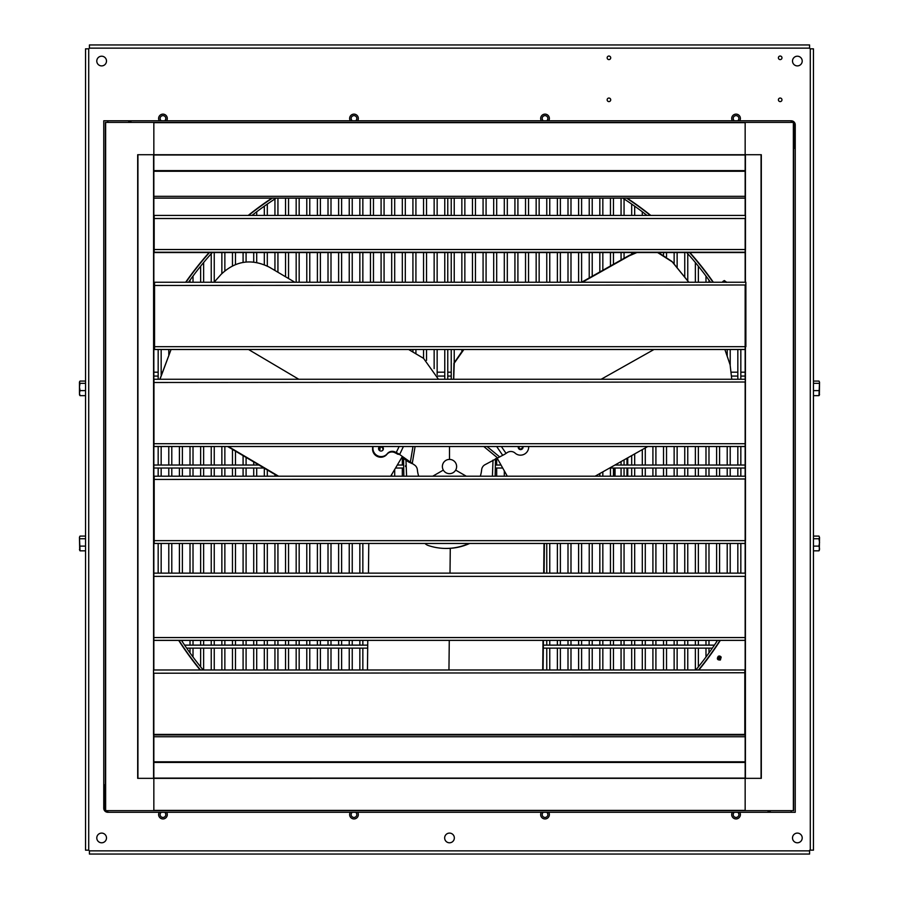 <?xml version="1.0" encoding="UTF-8"?>
<svg xmlns="http://www.w3.org/2000/svg" width="899" height="899" viewBox="0 0 899 899"><rect width="100%" height="100%" fill="white"/><g stroke="black" fill="none" stroke-linecap="round" stroke-linejoin="round"><path stroke-width="1.35" d="M778.399 99.834A1.787 1.787 0 0 1 780.186 98.047A1.787 1.787 0 0 1 781.973 99.834A1.787 1.787 0 0 1 780.186 101.609A1.787 1.787 0 0 1 778.399 99.834M778.399 57.828A1.787 1.787 0 0 1 780.186 56.041A1.787 1.787 0 0 1 781.973 57.828A1.787 1.787 0 0 1 780.186 59.604A1.787 1.787 0 0 1 778.399 57.828M607.151 57.828A1.787 1.787 0 0 1 608.926 56.041A1.787 1.787 0 0 1 610.713 57.828A1.787 1.787 0 0 1 608.926 59.604A1.787 1.787 0 0 1 607.151 57.828M607.151 99.834A1.787 1.787 0 0 1 608.926 98.047A1.787 1.787 0 0 1 610.713 99.834A1.787 1.787 0 0 1 608.926 101.609A1.787 1.787 0 0 1 607.151 99.834M96.789 61.053A4.843 4.843 0 0 1 101.643 56.21A4.843 4.843 0 0 1 106.487 61.053A4.843 4.843 0 0 1 101.643 65.897A4.843 4.843 0 0 1 96.789 61.053M792.513 61.053A4.843 4.843 0 0 1 797.357 56.21A4.843 4.843 0 0 1 802.211 61.053A4.843 4.843 0 0 1 797.357 65.897A4.843 4.843 0 0 1 792.513 61.053M96.789 837.947A4.843 4.843 0 0 1 101.643 833.103A4.843 4.843 0 0 1 106.487 837.947A4.843 4.843 0 0 1 101.643 842.79A4.843 4.843 0 0 1 96.789 837.947M792.513 837.947A4.843 4.843 0 0 1 797.357 833.103A4.843 4.843 0 0 1 802.211 837.947A4.843 4.843 0 0 1 797.357 842.79A4.843 4.843 0 0 1 792.513 837.947M444.657 837.947A4.843 4.843 0 0 1 449.5 833.103A4.843 4.843 0 0 1 454.343 837.947A4.843 4.843 0 0 1 449.5 842.79A4.843 4.843 0 0 1 444.657 837.947M543.367 120.792A2.843 2.843 0 0 1 545.019 115.634A2.843 2.843 0 0 1 546.671 120.792M546.671 812.28A2.843 2.843 0 0 1 545.019 817.438A2.843 2.843 0 0 1 543.367 812.28M734.393 120.792A2.843 2.843 0 0 1 736.045 115.634A2.843 2.843 0 0 1 737.697 120.792M737.697 812.28A2.843 2.843 0 0 1 736.045 817.438A2.843 2.843 0 0 1 734.393 812.28M355.633 120.792A2.843 2.843 0 0 0 353.981 115.634A2.843 2.843 0 0 0 352.329 120.792M352.329 812.28A2.843 2.843 0 0 0 353.981 817.438A2.843 2.843 0 0 0 355.633 812.28M164.607 120.792A2.843 2.843 0 0 0 162.955 115.634A2.843 2.843 0 0 0 161.303 120.792M161.303 812.28A2.843 2.843 0 0 0 162.955 817.438A2.843 2.843 0 0 0 164.607 812.28M178.676 640.391A321.831 321.831 0 0 0 200.129 669.98M698.871 669.98A321.831 321.831 0 0 0 720.324 640.391M713.334 282.241A321.831 321.831 0 0 0 689.893 252.563M650.786 215.423A321.831 321.831 0 0 0 627.086 198.128M271.914 198.128A321.831 321.831 0 0 0 248.214 215.423M209.107 252.563A321.831 321.831 0 0 0 185.666 282.241M154.549 337.766A321.831 321.831 0 0 0 153.841 339.406M809.583 850.252L810.291 850.173L810.291 48.827L809.583 48.13L89.417 48.13L88.709 48.827L88.709 850.173L89.417 850.87L809.583 850.87L809.583 850.252M89.417 48.13L89.417 44.95L809.583 44.95L809.583 48.13M809.583 44.95L89.417 44.95M809.583 850.87L809.583 854.05L89.417 854.05L89.417 850.87M88.709 850.173L85.54 850.173L85.54 48.827L88.709 48.827M85.54 48.827L85.54 381.075L80.033 381.075L79.46 382.21L80.033 381.075M85.54 381.075L85.54 536.096L80.033 536.096L79.46 537.422L80.033 536.096M85.54 536.096L85.54 850.173M810.291 48.827L813.46 48.827L813.46 850.173L810.291 850.173M813.46 850.173L813.46 550.829L818.967 550.829L819.54 549.503M813.46 550.829L813.46 395.65L818.967 395.65L819.54 394.526M813.46 395.65L813.46 48.827M159.269 812.28A4.36 4.36 0 0 0 164.09 818.798A4.36 4.36 0 0 0 166.641 812.28M166.641 120.792A4.36 4.36 0 0 0 161.82 114.274A4.36 4.36 0 0 0 159.269 120.792M350.295 812.28A4.36 4.36 0 0 0 355.116 818.798A4.36 4.36 0 0 0 357.678 812.28M357.678 120.792A4.36 4.36 0 0 0 352.858 114.274A4.36 4.36 0 0 0 350.295 120.792M732.359 812.28A4.36 4.36 0 0 0 734.91 818.798A4.36 4.36 0 0 0 739.731 812.28M739.731 120.792A4.36 4.36 0 0 0 737.18 114.274A4.36 4.36 0 0 0 732.359 120.792M541.322 812.28A4.36 4.36 0 0 0 543.884 818.798A4.36 4.36 0 0 0 548.705 812.28M548.705 120.792A4.36 4.36 0 0 0 546.143 114.274A4.36 4.36 0 0 0 541.322 120.792M695.826 669.98A319.482 319.482 0 0 0 717.537 640.391M710.468 282.241A319.482 319.482 0 0 0 686.746 252.563M647.01 215.423A319.482 319.482 0 0 0 622.793 198.128M276.207 198.128A319.482 319.482 0 0 0 251.99 215.423M212.254 252.563A319.482 319.482 0 0 0 188.532 282.241M154.549 343.744A319.482 319.482 0 0 0 153.841 345.474M178.98 640.391A321.572 321.572 0 0 0 200.466 669.98M698.534 669.98A321.572 321.572 0 0 0 720.02 640.391M713.019 282.241A321.572 321.572 0 0 0 689.555 252.563M650.37 215.423A321.572 321.572 0 0 0 626.614 198.128M272.386 198.128A321.572 321.572 0 0 0 248.63 215.423M209.445 252.563A321.572 321.572 0 0 0 185.981 282.241M154.549 338.406A321.572 321.572 0 0 0 153.841 340.058M181.463 640.391A319.482 319.482 0 0 0 203.174 669.98M726.302 282.365L723.909 281.567M722.807 282.241L724.313 280.555L726.752 282.297M724.313 280.555L722.931 281.409A2.124 2.124 0 0 0 722.582 282.241M723.414 282.241A1.315 1.315 0 0 1 724.852 281.342L724.673 282.241L725.83 282.05A1.315 1.315 0 0 1 725.909 282.241M724.718 282.241L725.83 282.05L724.852 281.342M718.099 657.708L719.874 656.101A2.124 2.124 0 0 0 718.29 656.304L717.705 659.113L720.178 659.585L720.065 657.068M719.874 656.101L721.167 657.079L720.402 659.99C717.335 660.147 716.615 658.922 718.267 656.326L718.29 656.304M718.672 657.023L718.368 657.27A1.315 1.315 0 0 1 720.616 657.877L719.706 658.023L720.301 659.034A1.315 1.315 0 0 1 718.054 658.439L718.964 658.282L718.368 657.27L718.054 658.439M719.706 658.023L720.301 659.034L720.616 657.877M720.38 656.315L721.167 657.079L720.402 659.99L721.167 657.079L720.38 656.315M718.368 657.27L718.964 658.282M813.46 546.12L818.967 546.12L819.54 548.469L818.967 550.829M813.46 538.748L818.967 538.748L819.54 542.434L818.967 546.12M813.46 536.096L818.967 536.096L819.54 537.422L818.967 538.748M819.281 550.379L819.54 537.422M813.46 381.075L818.967 381.075L819.54 382.21L818.967 395.65M813.46 383.334L818.967 383.334M813.46 390.616L818.967 390.616M819.36 395.144L819.54 382.21M745.159 376.063L740.832 376.063M737.832 376.063L731.865 376.063M451.231 376.063L447.769 376.063M444.769 376.063L437.611 376.063M158.168 376.063L153.841 376.063M425.036 543.479A8.08 7.866 -89.4 0 0 428.149 545.468A58.165 56.659 -89.4 0 0 445.398 548.424A58.165 56.659 -89.4 0 0 468.873 543.479M445.398 548.424L446.129 548.435A58.165 56.659 -89.4 0 0 469.615 543.479M455.669 470.098A7.125 7.125 0 0 1 443.331 470.098L432.734 476.212L443.331 470.098A7.125 7.125 0 0 1 449.5 459.411A7.125 7.125 0 0 1 455.669 470.098L466.266 476.212L455.669 470.098M544.389 543.423L544.086 573.124M543.389 640.335L543.086 669.98M544.019 543.423L543.715 573.124M543.018 640.335L542.715 669.98M367.466 669.98L367.77 640.335M368.466 573.124L368.77 543.423M518.375 446.522A2.427 2.36 150.6 0 0 521.993 449.185A2.427 2.36 150.6 0 0 522.96 446.522M518.386 448.095A2.427 2.36 150.6 0 0 522.701 446.522M480.324 476.212A32.308 32.308 0 0 0 481.65 469.739A6.462 6.462 0 0 1 484.853 464.783L502.698 455.31A6.462 1.461 -34.5 0 0 506.058 453.377L507.148 452.635A6.462 6.293 -29.4 0 1 515.127 453.118A8.08 7.866 150.6 0 0 528.657 446.522M449.5 446.522L449.5 459.411L449.5 446.522M379.872 446.522A2.427 2.36 30.6 0 0 379.951 450.804A2.427 2.36 30.6 0 0 383.053 449.905A2.427 2.36 30.6 0 0 381.963 446.522M382.839 450.197A2.427 2.36 30.6 0 0 378.726 447.758M372.714 446.522A58.165 56.659 30.6 0 0 372.579 448.815A8.08 7.866 30.6 0 0 386.941 454.298L387.312 453.669A6.462 6.293 -149.4 0 1 395.088 451.983L396.279 452.557A6.462 1.461 25.5 0 1 399.628 454.501L414.147 464.783A6.462 6.462 0 0 1 417.35 469.739A32.308 32.308 0 0 0 418.676 476.212M373.04 446.522A58.165 56.659 30.6 0 0 372.95 448.185A8.08 7.866 30.6 0 0 387.312 453.669M395.088 451.983L394.717 452.613A6.462 6.293 30.6 0 0 386.941 454.298M394.717 452.613L395.908 453.186A3.236 0.73 25.5 0 1 397.583 454.152L399.628 454.501L403.426 446.522M401.92 457.254L408.326 461.816L410.371 462.165L412.978 446.522M408.326 461.816L412.225 463.67L415.091 446.522M507.317 476.212L496.956 457.793L507.306 476.212M581.608 252.563L581.608 282.241L629.053 255.496L635.672 252.563M658.45 252.563L672.059 261.542L688.848 282.241M453.613 379.266L453.939 363.207L463.311 349.497M453.703 379.266L454.253 363.14L463.884 349.497M582.361 282.241L629.233 255.822L636.874 252.563M657.641 252.563L672.238 261.856L688.791 282.241M724.875 349.497L730.112 364.792L731.764 379.266M647.819 446.5L595.104 476.212M380.389 446.927L379.187 450.23M379.254 450.185A72.122 72.122 0 0 1 380.086 446.96L380.03 449.421M159.876 379.266L171.068 349.497L159.988 379.266M402.392 456.467L390.683 476.212L402.392 456.467M277.858 476.212L227.604 446.5M278.589 476.212L228.324 446.5M214.097 282.241L221.075 274.397C235.437 260.71 251.54 258.305 269.374 267.194L294.816 282.241M408.562 349.475L423.541 358.341L438.454 379.266M495.495 458.636L495.158 476.212M493 460.074L492.416 476.212M745.159 468.031L609.612 468.031M502.721 468.031L496.136 468.031M745.159 465.03L614.938 465.03M501.035 465.03L496.136 465.03M712.356 648.134L543.311 648.134M714.402 645.134L543.344 645.134M615.051 468.031L615.051 476.212M627.738 468.031L627.738 476.212M627.738 457.816L627.738 465.03M614.815 468.031L614.815 476.212M184.598 645.134L367.725 645.134M186.644 648.134L367.691 648.134M403.842 476.212L403.55 458.411M406.584 476.212L405.988 460.153M153.841 465.03L258.957 465.03M397.313 465.03L402.864 465.03M405.528 466.547L405.539 465.704M153.841 468.031L264.025 468.031M395.538 468.031L402.864 468.031M153.841 347.104L154.549 347.104M85.54 550.829L80.033 550.829L79.46 537.422L79.719 550.379M85.54 546.12L80.033 546.12M79.46 549.503L80.033 550.829M85.54 538.748L80.033 538.748M79.719 536.546L79.46 537.422M80.033 383.334L79.46 382.21L79.46 386.975L80.033 383.334L85.54 383.334M80.033 390.616L79.46 386.975L79.46 393.133L80.033 390.616L85.54 390.616M85.54 395.65L80.033 395.65L79.46 393.133L79.64 395.144M79.46 394.526L80.033 395.65M79.64 381.592L79.46 382.21M128.793 122.41L128.793 120.792L791.199 120.792L791.199 122.41M128.793 122.129L130.939 122.129M793.626 123.635A2.719 2.719 0 0 1 793.907 124.837L793.907 148.256M791.199 120.792A4.046 4.046 0 0 1 795.244 124.837L795.244 812.28L107.801 812.28L107.801 810.662M792.401 122.41A2.719 2.719 0 0 0 791.199 122.129M793.626 148.256L795.244 148.256M770.207 810.662L770.207 812.28M130.939 122.41L130.939 120.792M770.207 810.943L768.061 810.943M105.374 809.437A2.719 2.719 0 0 1 105.093 808.223L105.093 784.816M107.801 812.28A4.046 4.046 0 0 1 103.756 808.223L103.756 120.792L128.793 120.792M106.599 810.662A2.719 2.719 0 0 0 107.801 810.943M105.374 784.816L103.756 784.816M768.061 810.662L768.061 812.28M744.822 672.744L744.822 669.98L153.504 669.98L153.504 673.216L744.822 672.744M744.822 673.025L744.822 734.944M153.504 734.416L153.504 673.025M745.496 218.052L745.496 215.423L154.178 215.423L154.178 218.052M745.496 249.529L745.496 218.502L154.178 218.502L154.178 249.529L745.159 249.529M154.178 249.529L154.178 252.383L745.159 252.383M154.178 252.563L745.159 252.563L154.178 252.383M745.159 576.169L745.159 778.343L745.159 762.195L153.841 762.195L745.159 762.195M153.841 576.169L153.841 637.56L745.159 637.56L745.159 576.36L745.159 734.944L745.159 576.36L153.841 576.36L153.841 573.124L745.159 573.124L745.159 479.448M153.841 640.335L745.159 640.335M745.496 478.976L745.496 476.212L154.19 476.212L154.19 479.448L745.496 478.976M745.496 479.257L745.496 540.647M154.19 543.457L745.159 543.457L154.19 543.479L154.19 479.257M745.271 382.019L745.271 379.266L153.954 379.266L153.954 382.491L745.271 382.019M745.271 382.311L745.271 443.701M153.954 446.522L745.159 446.522L153.954 446.522L153.954 382.311M153.954 446.477L745.159 446.477M745.867 284.994L745.867 282.241L154.549 282.241L154.549 285.466L745.867 284.994M745.867 285.286L745.867 346.677M154.549 349.497L745.159 349.497L154.549 349.497L154.549 285.286M154.549 349.453L745.159 349.453M153.841 673.216L153.841 810.662L793.626 810.662L793.626 122.41L105.374 122.41L105.374 810.662L153.841 810.662L153.841 778.343L137.682 778.343L137.682 154.718L153.841 154.718L153.841 573.124L153.841 122.41L153.841 154.718L745.159 154.718L745.159 170.877L153.841 170.877L745.159 170.877L153.841 170.877L153.841 573.124M153.841 576.36L153.841 669.98M745.159 215.423L745.159 122.41L745.159 154.718L761.318 154.718L761.318 778.343L745.159 778.343L745.159 810.662L153.841 810.662L745.159 810.662L745.159 778.343L153.841 778.354L153.841 734.944L745.159 735M745.159 476.212L745.159 382.491M745.159 379.266L745.159 285.466M745.159 282.241L745.159 218.502M745.159 372.186L740.832 372.186M737.832 372.186L731.64 372.186M451.231 372.186L447.769 372.186M444.769 372.186L437.15 372.186M162.067 372.186L161.168 372.186M158.168 372.186L153.841 372.186M519.42 448.837A72.122 72.122 0 0 0 518.79 446.522M448.949 669.98L449.275 640.391M450.006 573.124L450.275 548.323M501.35 446.522L506.058 453.377M496.664 446.522L502.698 455.31M487.044 446.522L499.484 456.771M483.774 446.522L497.248 457.625M372.579 448.815L372.95 448.185M395.908 453.186L399.145 446.522M654 349.497L601.139 379.266M248.517 349.497L298.794 379.266M626.974 476.212L626.974 468.031M626.974 465.03L626.974 458.254M791.199 810.662L791.199 812.28M107.801 122.41L107.801 120.792M153.841 734.416L744.822 734.416M154.178 252.237L745.159 252.237M153.841 640.369L745.159 640.369L153.841 640.391M154.19 540.647L745.159 540.647M153.954 443.701L745.159 443.701M154.549 346.677L745.159 346.677M105.633 122.41L105.633 810.662M105.374 122.41L105.374 810.662L105.374 122.41M153.583 154.718L153.583 669.98M153.583 673.216L153.583 778.343M137.94 154.718L137.94 778.343M153.841 810.404L745.159 810.404M153.841 762.453L745.159 762.453M153.841 778.096L745.159 778.096M745.159 122.669L153.841 122.669M745.159 122.41L153.841 122.41L745.159 122.41M745.159 170.619L153.841 170.619M745.159 154.976L153.841 154.976M793.368 810.662L793.368 122.41M793.626 810.662L793.626 122.41L793.626 810.662M745.417 778.343L745.417 479.448M745.417 476.212L745.417 285.466M745.417 282.241L745.417 218.502M745.417 215.423L745.417 154.718M761.06 778.343L761.06 154.718M745.159 761.801L153.841 761.801M745.159 736.753L153.841 736.753M153.841 198.072L745.159 198.072M153.841 171.271L745.159 171.271M153.841 196.319L745.159 196.319M496.686 198.128L496.686 215.423M496.686 252.563L496.686 282.241M496.686 457.951L496.686 465.03M496.686 468.031L496.686 476.212M493.686 198.128L493.686 215.423M493.686 252.563L493.686 282.241M507.306 198.128L507.306 215.423M507.306 252.563L507.306 282.241M504.305 198.128L504.305 215.423M504.305 252.563L504.305 282.241M504.305 470.851L504.305 476.212M517.914 198.128L517.914 215.423M517.914 252.563L517.914 282.241M514.925 198.128L514.925 215.423M514.925 252.563L514.925 282.241M528.533 198.128L528.533 215.423M528.533 252.563L528.533 282.241M525.533 198.128L525.533 215.423M525.533 252.563L525.533 282.241M539.153 198.128L539.153 215.423M539.153 252.563L539.153 282.241M536.152 198.128L536.152 215.423M536.152 252.563L536.152 282.241M549.761 198.128L549.761 215.423M549.761 252.563L549.761 282.241M549.761 543.479L549.761 573.124M549.761 640.391L549.761 645.134M549.761 648.134L549.761 669.98M546.761 198.128L546.761 215.423M546.761 252.563L546.761 282.241M546.761 543.479L546.761 573.124M546.761 640.391L546.761 645.134M546.761 648.134L546.761 669.98M560.38 198.128L560.38 215.423M560.38 252.563L560.38 282.241M560.38 543.479L560.38 573.124M560.38 640.391L560.38 645.134M560.38 648.134L560.38 669.98M557.38 198.128L557.38 215.423M557.38 252.563L557.38 282.241M557.38 543.479L557.38 573.124M557.38 640.391L557.38 645.134M557.38 648.134L557.38 669.98M570.989 198.128L570.989 215.423M570.989 252.563L570.989 282.241M570.989 543.479L570.989 573.124M570.989 640.391L570.989 645.134M570.989 648.134L570.989 669.98M567.999 198.128L567.999 215.423M567.999 252.563L567.999 282.241M567.999 543.479L567.999 573.124M567.999 640.391L567.999 645.134M567.999 648.134L567.999 669.98M581.608 198.128L581.608 215.423M581.608 543.479L581.608 573.124M581.608 640.391L581.608 645.134M581.608 648.134L581.608 669.98M578.608 198.128L578.608 215.423M578.608 252.563L578.608 282.241M578.608 543.479L578.608 573.124M578.608 640.391L578.608 645.134M578.608 648.134L578.608 669.98M592.216 198.128L592.216 215.423M592.216 252.563L592.216 276.251M592.216 543.479L592.216 573.124M592.216 640.391L592.216 645.134M592.216 648.134L592.216 669.98M589.227 198.128L589.227 215.423M589.227 252.563L589.227 277.937M589.227 543.479L589.227 573.124M589.227 640.391L589.227 645.134M589.227 648.134L589.227 669.98M602.836 198.128L602.836 215.423M602.836 252.563L602.836 270.273M602.836 471.851L602.836 476.212M602.836 543.479L602.836 573.124M602.836 640.391L602.836 645.134M602.836 648.134L602.836 669.98M599.835 198.128L599.835 215.423M599.835 252.563L599.835 271.959M599.835 473.548L599.835 476.212M599.835 543.479L599.835 573.124M599.835 640.391L599.835 645.134M599.835 648.134L599.835 669.98M613.455 198.128L613.455 215.423M613.455 252.563L613.455 264.284M613.455 468.031L613.455 476.212M613.455 543.479L613.455 573.124M613.455 640.391L613.455 645.134M613.455 648.134L613.455 669.98M610.455 198.128L610.455 215.423M610.455 252.563L610.455 265.98M610.455 468.031L610.455 476.212M610.455 543.479L610.455 573.124M610.455 640.391L610.455 645.134M610.455 648.134L610.455 669.98M624.063 198.96L624.063 215.423M624.063 252.563L624.063 258.305M624.063 459.883L624.063 465.03M624.063 468.031L624.063 476.212M624.063 543.479L624.063 573.124M624.063 640.391L624.063 645.134M624.063 648.134L624.063 669.98M621.063 198.128L621.063 215.423M621.063 252.563L621.063 259.991M621.063 461.58L621.063 465.03M621.063 468.031L621.063 476.212M621.063 543.479L621.063 573.124M621.063 640.391L621.063 645.134M621.063 648.134L621.063 669.98M634.683 206.197L634.683 215.423M634.683 453.905L634.683 465.03M634.683 468.031L634.683 476.212M634.683 543.479L634.683 573.124M634.683 640.391L634.683 645.134M634.683 648.134L634.683 669.98M631.682 204.084L631.682 215.423M631.682 252.563L631.682 254.147M631.682 455.591L631.682 465.03M631.682 468.031L631.682 476.212M631.682 543.479L631.682 573.124M631.682 640.391L631.682 645.134M631.682 648.134L631.682 669.98M645.291 214.074L645.291 215.423M645.291 447.916L645.291 465.03M645.291 468.031L645.291 476.212M645.291 543.479L645.291 573.124M645.291 640.391L645.291 645.134M645.291 648.134L645.291 669.98M642.302 211.782L642.302 215.423M642.302 449.612L642.302 465.03M642.302 468.031L642.302 476.212M642.302 543.479L642.302 573.124M642.302 640.391L642.302 645.134M642.302 648.134L642.302 669.98M486.078 198.128L486.078 215.423M486.078 252.563L486.078 282.241M483.078 198.128L483.078 215.423M483.078 252.563L483.078 282.241M475.459 198.128L475.459 215.423M475.459 252.563L475.459 282.241M472.458 198.128L472.458 215.423M472.458 252.563L472.458 282.241M464.85 198.128L464.85 215.423M464.85 252.563L464.85 282.241M461.85 198.128L461.85 215.423M461.85 252.563L461.85 282.241M461.85 349.497L461.85 350.801M454.231 198.128L454.231 215.423M454.231 252.563L454.231 282.241M454.231 349.497L454.231 362.364M451.231 198.128L451.231 215.423M451.231 252.563L451.231 282.241M451.231 349.497L451.231 379.266M655.91 446.522L655.91 465.03M655.91 468.031L655.91 476.212M655.91 543.479L655.91 573.124M655.91 640.391L655.91 645.134M655.91 648.134L655.91 669.98M652.91 446.522L652.91 465.03M652.91 468.031L652.91 476.212M652.91 543.479L652.91 573.124M652.91 640.391L652.91 645.134M652.91 648.134L652.91 669.98M666.53 252.563L666.53 256.653M666.53 446.522L666.53 465.03M666.53 468.031L666.53 476.212M666.53 543.479L666.53 573.124M666.53 640.391L666.53 645.134M666.53 648.134L666.53 669.98M663.529 252.563L663.529 254.799M663.529 446.522L663.529 465.03M663.529 468.031L663.529 476.212M663.529 543.479L663.529 573.124M663.529 640.391L663.529 645.134M663.529 648.134L663.529 669.98M677.138 252.563L677.138 267.363M677.138 446.522L677.138 465.03M677.138 468.031L677.138 476.212M677.138 543.479L677.138 573.124M677.138 640.391L677.138 645.134M677.138 648.134L677.138 669.98M674.138 252.563L674.138 263.879M674.138 446.522L674.138 465.03M674.138 468.031L674.138 476.212M674.138 543.479L674.138 573.124M674.138 640.391L674.138 645.134M674.138 648.134L674.138 669.98M687.757 253.687L687.757 280.758M687.757 446.522L687.757 465.03M687.757 468.031L687.757 476.212M687.757 543.479L687.757 573.124M687.757 640.391L687.757 645.134M687.757 648.134L687.757 669.98M684.757 252.563L684.757 276.791M684.757 446.522L684.757 465.03M684.757 468.031L684.757 476.212M684.757 543.479L684.757 573.124M684.757 640.391L684.757 645.134M684.757 648.134L684.757 669.98M698.366 266.205L698.366 282.241M698.366 446.522L698.366 465.03M698.366 468.031L698.366 476.212M698.366 543.479L698.366 573.124M698.366 640.391L698.366 645.134M698.366 648.134L698.366 666.867M695.365 262.53L695.365 282.241M695.365 446.522L695.365 465.03M695.365 468.031L695.365 476.212M695.365 543.479L695.365 573.124M695.365 640.391L695.365 645.134M695.365 648.134L695.365 669.98M708.985 280.151L708.985 282.241M708.985 446.522L708.985 465.03M708.985 468.031L708.985 476.212M708.985 543.479L708.985 573.124M708.985 640.391L708.985 645.134M708.985 648.134L708.985 652.921M705.985 276.049L705.985 282.241M705.985 446.522L705.985 465.03M705.985 468.031L705.985 476.212M705.985 543.479L705.985 573.124M705.985 640.391L705.985 645.134M705.985 648.134L705.985 657.023M719.593 446.522L719.593 465.03M719.593 468.031L719.593 476.212M719.593 543.479L719.593 573.124M716.604 446.522L716.604 465.03M716.604 468.031L716.604 476.212M716.604 543.479L716.604 573.124M716.604 640.391L716.604 641.83M730.213 349.497L730.213 365.129M730.213 446.522L730.213 465.03M730.213 468.031L730.213 476.212M730.213 543.479L730.213 573.124M727.212 349.497L727.212 355.993M727.212 446.522L727.212 465.03M727.212 468.031L727.212 476.212M727.212 543.479L727.212 573.124M740.832 349.497L740.832 379.266M740.832 446.522L740.832 465.03M740.832 468.031L740.832 476.212M740.832 543.479L740.832 573.124M737.832 349.497L737.832 379.266M737.832 446.522L737.832 465.03M737.832 468.031L737.832 476.212M737.832 543.479L737.832 573.124M402.314 476.212L402.314 468.031M402.314 465.03L402.314 457.524M402.314 282.241L402.314 252.563M402.314 215.423L402.314 198.128M405.314 282.241L405.314 252.563M405.314 215.423L405.314 198.128M391.694 476.212L391.694 474.515M391.694 282.241L391.694 252.563M391.694 215.423L391.694 198.128M394.695 476.212L394.695 469.458M394.695 282.241L394.695 252.563M394.695 215.423L394.695 198.128M381.086 282.241L381.086 252.563M381.086 215.423L381.086 198.128M384.075 282.241L384.075 252.563M384.075 215.423L384.075 198.128M370.467 282.241L370.467 252.563M370.467 215.423L370.467 198.128M373.467 282.241L373.467 252.563M373.467 215.423L373.467 198.128M359.847 669.98L359.847 648.134M359.847 645.134L359.847 640.391M359.847 573.124L359.847 543.479M359.847 282.241L359.847 252.563M359.847 215.423L359.847 198.128M362.848 669.98L362.848 648.134M362.848 645.134L362.848 640.391M362.848 573.124L362.848 543.479M362.848 282.241L362.848 252.563M362.848 215.423L362.848 198.128M349.239 669.98L349.239 648.134M349.239 645.134L349.239 640.391M349.239 573.124L349.239 543.479M349.239 282.241L349.239 252.563M349.239 215.423L349.239 198.128M352.239 669.98L352.239 648.134M352.239 645.134L352.239 640.391M352.239 573.124L352.239 543.479M352.239 282.241L352.239 252.563M352.239 215.423L352.239 198.128M338.62 669.98L338.62 648.134M338.62 645.134L338.62 640.391M338.62 573.124L338.62 543.479M338.62 282.241L338.62 252.563M338.62 215.423L338.62 198.128M341.62 669.98L341.62 648.134M341.62 645.134L341.62 640.391M341.62 573.124L341.62 543.479M341.62 282.241L341.62 252.563M341.62 215.423L341.62 198.128M328.011 669.98L328.011 648.134M328.011 645.134L328.011 640.391M328.011 573.124L328.011 543.479M328.011 282.241L328.011 252.563M328.011 215.423L328.011 198.128M331.001 669.98L331.001 648.134M331.001 645.134L331.001 640.391M331.001 573.124L331.001 543.479M331.001 282.241L331.001 252.563M331.001 215.423L331.001 198.128M317.392 669.98L317.392 648.134M317.392 645.134L317.392 640.391M317.392 573.124L317.392 543.479M317.392 282.241L317.392 252.563M317.392 215.423L317.392 198.128M320.392 669.98L320.392 648.134M320.392 645.134L320.392 640.391M320.392 573.124L320.392 543.479M320.392 282.241L320.392 252.563M320.392 215.423L320.392 198.128M306.784 669.98L306.784 648.134M306.784 645.134L306.784 640.391M306.784 573.124L306.784 543.479M306.784 282.241L306.784 252.563M306.784 215.423L306.784 198.128M309.773 669.98L309.773 648.134M309.773 645.134L309.773 640.391M309.773 573.124L309.773 543.479M309.773 282.241L309.773 252.563M309.773 215.423L309.773 198.128M296.164 669.98L296.164 648.134M296.164 645.134L296.164 640.391M296.164 573.124L296.164 543.479M296.164 282.241L296.164 252.563M296.164 215.423L296.164 198.128M299.165 669.98L299.165 648.134M299.165 645.134L299.165 640.391M299.165 573.124L299.165 543.479M299.165 282.241L299.165 252.563M299.165 215.423L299.165 198.128M285.545 669.98L285.545 648.134M285.545 645.134L285.545 640.391M285.545 573.124L285.545 543.479M285.545 276.757L285.545 252.563M285.545 215.423L285.545 198.128M288.545 669.98L288.545 648.134M288.545 645.134L288.545 640.391M288.545 573.124L288.545 543.479M288.545 278.533L288.545 252.563M288.545 215.423L288.545 198.128M274.937 669.98L274.937 648.134M274.937 645.134L274.937 640.391M274.937 573.124L274.937 543.479M274.937 476.212L274.937 474.481M274.937 270.487L274.937 252.563M274.937 215.423L274.937 198.96M277.937 669.98L277.937 648.134M277.937 645.134L277.937 640.391M277.937 573.124L277.937 543.479M277.937 272.262L277.937 252.563M277.937 215.423L277.937 198.128M264.317 669.98L264.317 648.134M264.317 645.134L264.317 640.391M264.317 573.124L264.317 543.479M264.317 476.212L264.317 468.21M264.317 264.688L264.317 252.563M264.317 215.423L264.317 206.197M267.318 669.98L267.318 648.134M267.318 645.134L267.318 640.391M267.318 573.124L267.318 543.479M267.318 476.212L267.318 469.986M267.318 266.07L267.318 252.563M267.318 215.423L267.318 204.084M253.709 669.98L253.709 648.134M253.709 645.134L253.709 640.391M253.709 573.124L253.709 543.479M253.709 476.212L253.709 468.031M253.709 465.03L253.709 461.929M253.709 262.047L253.709 252.563M253.709 215.423L253.709 214.074M256.698 669.98L256.698 648.134M256.698 645.134L256.698 640.391M256.698 573.124L256.698 543.479M256.698 476.212L256.698 468.031M256.698 465.03L256.698 463.704M256.698 262.474L256.698 252.563M256.698 215.423L256.698 211.782M412.922 352.06L412.922 349.497M412.922 282.241L412.922 252.563M412.922 215.423L412.922 198.128M415.922 353.835L415.922 349.497M415.922 282.241L415.922 252.563M415.922 215.423L415.922 198.128M423.541 358.33L423.541 349.497M423.541 282.241L423.541 252.563M423.541 215.423L423.541 198.128M426.542 360.342L426.542 349.497M426.542 282.241L426.542 252.563M426.542 215.423L426.542 198.128M434.15 368.624L434.15 349.497M434.15 282.241L434.15 252.563M434.15 215.423L434.15 198.128M437.15 374.703L437.15 349.497M437.15 282.241L437.15 252.563M437.15 215.423L437.15 198.128M444.769 379.266L444.769 349.497M444.769 282.241L444.769 252.563M444.769 215.423L444.769 198.128M447.769 379.266L447.769 349.497M447.769 282.241L447.769 252.563M447.769 215.423L447.769 198.128M243.09 669.98L243.09 648.134M243.09 645.134L243.09 640.391M243.09 573.124L243.09 543.479M243.09 476.212L243.09 468.031M243.09 465.03L243.09 455.658M243.09 262.418L243.09 252.563M246.09 669.98L246.09 648.134M246.09 645.134L246.09 640.391M246.09 573.124L246.09 543.479M246.09 476.212L246.09 468.031M246.09 465.03L246.09 457.434M246.09 262.014L246.09 252.563M232.47 669.98L232.47 648.134M232.47 645.134L232.47 640.391M232.47 573.124L232.47 543.479M232.47 476.212L232.47 468.031M232.47 465.03L232.47 449.388M232.47 265.879L232.47 252.563M235.471 669.98L235.471 648.134M235.471 645.134L235.471 640.391M235.471 573.124L235.471 543.479M235.471 476.212L235.471 468.031M235.471 465.03L235.471 451.152M235.471 264.553L235.471 252.563M221.862 669.98L221.862 648.134M221.862 645.134L221.862 640.391M221.862 573.124L221.862 543.479M221.862 476.212L221.862 468.031M221.862 465.03L221.862 446.522M221.862 273.577L221.862 252.563M224.862 669.98L224.862 648.134M224.862 645.134L224.862 640.391M224.862 573.124L224.862 543.479M224.862 476.212L224.862 468.031M224.862 465.03L224.862 446.522M224.862 270.813L224.862 252.563M211.243 669.98L211.243 648.134M211.243 645.134L211.243 640.391M211.243 573.124L211.243 543.479M211.243 476.212L211.243 468.031M211.243 465.03L211.243 446.522M211.243 282.241L211.243 253.687M214.243 669.98L214.243 648.134M214.243 645.134L214.243 640.391M214.243 573.124L214.243 543.479M214.243 476.212L214.243 468.031M214.243 465.03L214.243 446.522M214.243 282.072L214.243 252.563M200.634 666.867L200.634 648.134M200.634 645.134L200.634 640.391M200.634 573.124L200.634 543.479M200.634 476.212L200.634 468.031M200.634 465.03L200.634 446.522M200.634 282.241L200.634 266.205M203.635 669.98L203.635 648.134M203.635 645.134L203.635 640.391M203.635 573.124L203.635 543.479M203.635 476.212L203.635 468.031M203.635 465.03L203.635 446.522M203.635 282.241L203.635 262.53M190.015 652.921L190.015 648.134M190.015 645.134L190.015 640.391M190.015 573.124L190.015 543.479M190.015 476.212L190.015 468.031M190.015 465.03L190.015 446.522M190.015 282.241L190.015 280.151M193.015 657.023L193.015 648.134M193.015 645.134L193.015 640.391M193.015 573.124L193.015 543.479M193.015 476.212L193.015 468.031M193.015 465.03L193.015 446.522M193.015 282.241L193.015 276.049M179.407 573.124L179.407 543.479M179.407 476.212L179.407 468.031M179.407 465.03L179.407 446.522M182.396 641.83L182.396 640.391M182.396 573.124L182.396 543.479M182.396 476.212L182.396 468.031M182.396 465.03L182.396 446.522M168.787 573.124L168.787 543.479M168.787 476.212L168.787 468.031M168.787 465.03L168.787 446.522M168.787 354.712L168.787 349.497M171.788 573.124L171.788 543.479M171.788 476.212L171.788 468.031M171.788 465.03L171.788 446.522M158.168 573.124L158.168 543.479M158.168 476.212L158.168 468.031M158.168 465.03L158.168 446.522M158.168 379.266L158.168 349.497M161.168 573.124L161.168 543.479M161.168 476.212L161.168 468.031M161.168 465.03L161.168 446.522M161.168 374.816L161.168 349.497M154.19 543.479L745.159 543.479M745.159 170.877L153.841 170.877M745.159 734.944L153.841 734.944M153.841 198.128L745.159 198.128"/></g></svg>

